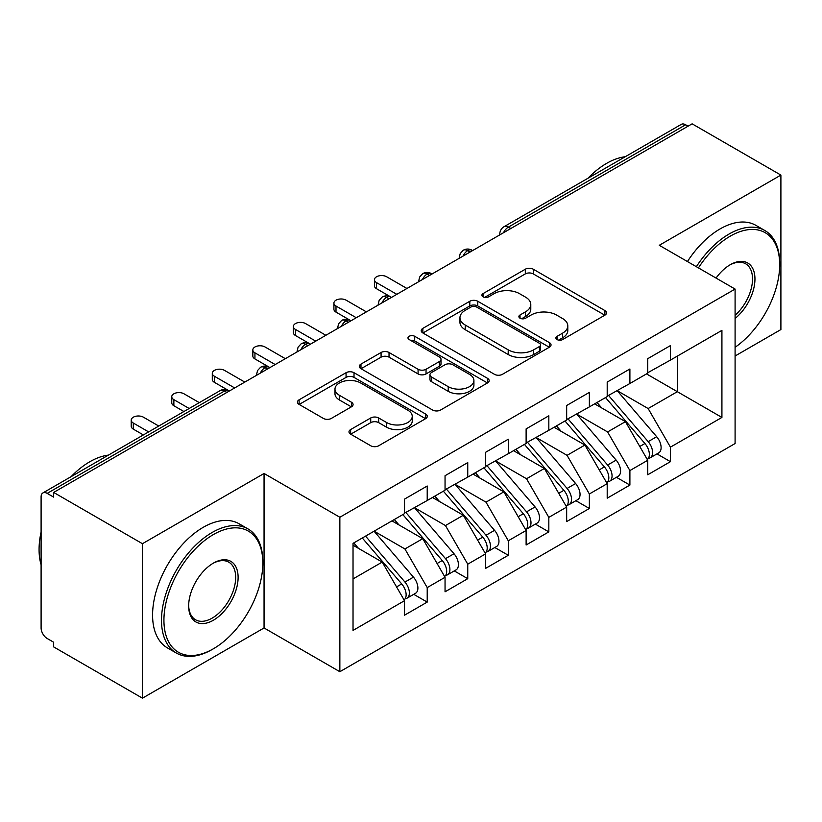<?xml version="1.0" encoding="UTF-8"?>
<svg xmlns="http://www.w3.org/2000/svg" width="822" height="822" viewBox="0 0 822 822"><rect width="100%" height="100%" fill="white"/><g stroke="black" fill="none" stroke-linecap="round" stroke-linejoin="round"><path stroke-width="1.23" d="M557.049 339.568A3.935 2.271 0 0 0 562.618 339.568L604.889 315.165A5.631 3.247 0 0 0 606.544 312.863A5.631 3.247 0 0 0 604.889 310.562L533.273 269.215A5.631 3.247 0 0 0 525.32 269.215L483.038 293.618A3.935 2.271 0 0 0 481.887 295.232A3.935 2.271 0 0 0 483.038 296.834A3.935 2.271 0 0 0 488.607 296.834L494.084 293.68A18.002 10.398 0 0 1 519.545 293.68L525.515 297.122A18.002 10.398 0 0 1 530.786 304.479A18.002 10.398 0 0 1 525.515 311.826L520.038 314.99A3.935 2.271 0 0 0 518.888 316.593A3.935 2.271 0 0 0 520.038 318.206A3.935 2.271 0 0 0 525.618 318.206L531.084 315.042A18.002 10.398 0 0 1 556.545 315.042L562.515 318.494A18.002 10.398 0 0 1 567.797 325.841A18.002 10.398 0 0 1 562.515 333.198L557.049 336.352A3.935 2.271 0 0 0 555.898 337.955A3.935 2.271 0 0 0 557.049 339.568L557.049 336.352M350.634 429.567A5.631 3.247 0 0 0 348.99 431.858A5.631 3.247 0 0 0 350.634 434.16L370.732 445.76A5.631 3.247 0 0 0 378.685 445.76L425.642 418.655A5.631 3.247 0 0 0 427.286 416.353A5.631 3.247 0 0 0 425.642 414.052L354.015 372.705A5.631 3.247 0 0 0 346.062 372.705L299.105 399.811A5.631 3.247 0 0 0 297.461 402.112A5.631 3.247 0 0 0 299.105 404.403L323.385 418.419A5.631 3.247 0 0 0 331.338 418.419L351.436 406.818A5.631 3.247 0 0 0 353.08 404.527A5.631 3.247 0 0 0 351.436 402.225L339.394 395.279A15.053 8.693 0 0 1 334.986 389.135A15.053 8.693 0 0 1 344.284 381.1A15.053 8.693 0 0 1 360.683 382.99L407.835 410.209A15.053 8.693 0 0 1 412.243 416.353A15.053 8.693 0 0 1 402.955 424.378A15.053 8.693 0 0 1 386.546 422.498L378.685 417.966A5.631 3.247 0 0 0 370.732 417.966L350.634 429.567L350.634 434.16M735.094 355.998L780.9 329.56L780.9 175.086L692.124 123.834L53.666 492.44L53.666 497.125L47.183 493.385A8.6 4.963 -120 0 0 42.878 492.953A8.6 4.963 -120 0 0 41.1 496.889L41.1 627.957A8.6 4.963 -120 0 0 47.183 638.489L53.666 642.229L53.666 646.914L142.442 698.166L264.057 627.957L339.856 671.718L339.856 517.254L264.057 473.482L142.442 543.702L53.666 492.44M780.9 175.086L659.285 245.295L735.094 289.067L339.856 517.254M494.474 374.318A5.631 3.247 0 0 0 502.437 374.318L549.384 347.203A5.631 3.247 0 0 0 551.038 344.911A5.631 3.247 0 0 0 549.384 342.61L477.767 301.263A5.631 3.247 0 0 0 469.804 301.263L422.857 328.368A5.631 3.247 0 0 0 421.203 330.67A5.631 3.247 0 0 0 422.857 332.961L494.474 374.318M410.702 340.421A3.935 2.271 0 0 1 414.699 340.976L414.699 336.29L487.518 378.336A5.631 3.247 0 0 1 489.162 380.627A5.631 3.247 0 0 1 487.518 382.929L440.561 410.034A5.631 3.247 0 0 1 432.608 410.034L360.981 368.688L360.981 364.095A5.631 3.247 0 0 0 359.337 366.386A5.631 3.247 0 0 0 360.981 368.688M360.981 364.095L381.079 352.494A5.631 3.247 0 0 1 389.032 352.494L418.079 369.263A5.631 3.247 0 0 0 426.043 369.263L439.369 361.567A5.631 3.247 0 0 0 441.013 359.265A5.631 3.247 0 0 0 439.369 356.974L409.13 339.507A3.935 2.271 0 0 1 407.979 337.904A3.935 2.271 0 0 1 410.404 335.797A3.935 2.271 0 0 1 414.699 336.29M339.856 671.718L735.094 443.531L735.094 289.067M646.524 373.907L721.922 417.432L721.922 330.372L670.433 360.098L670.433 345.589L647.736 358.69L647.736 373.198L629.899 383.504L629.899 368.986L607.201 382.096L607.201 396.605L589.364 406.9L589.364 392.392L566.666 405.503L566.666 420.011L548.829 430.307L548.829 415.798L526.121 428.899L526.121 443.418L508.284 453.713L508.284 439.205L485.586 452.306L485.586 466.814L467.749 477.12L467.749 462.601L445.051 475.712L445.051 490.22L427.214 500.516L427.214 486.008L404.516 499.118L404.516 513.627L353.028 543.352L353.028 630.412L404.516 600.687L382.22 562.073L353.028 545.222M721.922 417.432L670.433 447.158L648.137 408.544L617.332 390.758M656.963 453.888L670.433 461.666L670.433 447.158M670.433 461.666L647.736 474.777L647.736 460.269L629.899 470.564L607.602 431.951L576.797 414.154M616.428 477.294L629.899 485.072L629.899 470.564M629.899 485.072L607.201 498.183L607.201 483.665L589.364 493.971L567.067 455.347L536.263 437.561M575.893 500.701L589.364 508.479L589.364 493.971M589.364 508.479L566.666 521.58L566.666 507.071L548.829 517.367L526.532 478.753L495.717 460.967M535.348 524.107L548.829 531.885L548.829 517.367M548.829 531.885L526.121 544.986L526.121 530.478L508.284 540.773L485.997 502.16L455.183 484.374M494.813 547.503L508.284 555.282L508.284 540.773M508.284 555.282L485.586 568.392L485.586 553.884L467.749 564.18L445.452 525.566L414.648 507.77M454.278 570.91L467.749 578.688L467.749 564.18M467.749 578.688L445.051 591.799L445.051 577.28L427.214 587.586L404.917 548.962L374.113 531.176M413.743 594.316L427.214 602.094L427.214 587.586M427.214 602.094L404.516 615.195L404.516 600.687M404.516 513.154L427.214 500.516M353.028 578.924L382.22 562.073M445.051 489.758L467.749 477.12M404.917 548.962L422.755 538.667L391.95 520.881M445.051 577.28L422.755 538.667M485.586 466.351L508.284 453.713M445.452 525.566L463.289 515.26L432.485 497.474M485.586 553.884L463.289 515.26M526.121 442.945L548.829 430.307M485.997 502.16L503.835 491.864L473.02 474.078M526.121 530.478L503.835 491.864M566.666 419.539L589.364 406.9M526.532 478.753L544.37 468.458L513.555 450.672M566.666 507.071L544.37 468.458M607.201 396.142L629.899 383.504M567.067 455.347L584.904 445.051L554.1 427.265M607.201 483.665L584.904 445.051M688.065 126.177L685.64 124.769L508.386 227.108L510.822 228.506M503.526 232.718A8.6 4.963 120 0 1 508.386 227.108A8.6 4.963 60 0 0 504.092 226.677L681.335 124.348A8.6 4.963 60 0 1 685.64 124.769M647.736 372.736L670.433 360.098M648.137 408.544L677.328 391.693L677.328 356.121L721.922 330.372M607.602 431.951L625.439 421.645L594.635 403.859M647.736 460.269L625.439 421.645M142.442 543.702L142.442 698.166M264.057 627.957L264.057 473.482M470.081 252.025L467.646 250.628A8.6 4.963 -120 0 0 463.351 250.196A8.6 4.963 -120 0 0 463.248 250.258L460.238 253.525L459.251 257.522A8.6 4.963 0 0 0 459.334 258.231M429.546 275.432L427.111 274.024A8.6 4.963 -120 0 0 422.816 273.603A8.6 4.963 -120 0 0 422.714 273.664L419.703 276.922L418.717 280.929A8.6 4.963 0 0 0 418.799 281.638M389.012 298.838L386.576 297.43A8.6 4.963 -120 0 0 382.281 297.009A8.6 4.963 -120 0 0 382.179 297.071L379.168 300.328L378.182 304.335A8.6 4.963 0 0 0 378.264 305.044M348.477 322.245L346.041 320.837A8.6 4.963 -120 0 0 341.736 320.405A8.6 4.963 -120 0 0 341.644 320.467L338.633 323.734L337.637 327.742A8.6 4.963 0 0 0 337.729 328.44M307.931 345.641L305.507 344.243A8.6 4.963 -120 0 0 301.201 343.812A8.6 4.963 -120 0 0 301.099 343.873L298.088 347.141L297.102 351.138A8.6 4.963 0 0 0 297.194 351.847M267.397 369.047L264.961 367.64A8.6 4.963 -120 0 0 260.666 367.218A8.6 4.963 -120 0 0 260.564 367.28L257.553 370.537L256.567 374.544A8.6 4.963 0 0 0 256.649 375.253M558.621 340.123L562.515 337.873A18.002 10.398 0 0 0 567.797 330.526L567.797 325.841M530.786 304.479L530.786 309.154A18.002 10.398 0 0 1 525.515 316.511L521.621 318.761M604.817 315.206L533.273 273.901A5.631 3.247 0 0 0 525.32 273.901L484.61 297.4M549.312 347.254L477.767 305.938A5.631 3.247 0 0 0 469.804 305.938L422.929 333.002M539.438 346.514A3.935 2.271 0 0 0 540.599 344.911A3.935 2.271 0 0 0 539.438 343.298L476.575 307.007A3.935 2.271 0 0 0 471.006 307.007L465.231 310.336A18.002 10.398 0 0 0 459.96 317.682A18.002 10.398 0 0 0 465.231 325.039L508.202 349.843A18.002 10.398 0 0 0 533.673 349.843L539.438 346.514L539.438 351.2A3.935 2.271 0 0 0 540.599 349.586L540.599 344.911M459.96 317.682L459.96 322.368A18.002 10.398 0 0 0 465.231 329.714L465.231 325.039M539.438 351.2L533.673 354.529A18.002 10.398 0 0 1 508.202 354.529L465.231 329.714M361.053 368.729L381.079 357.169L381.079 352.494M441.013 359.265L441.013 363.951A5.631 3.247 0 0 1 439.369 366.242L426.043 373.938A5.631 3.247 0 0 1 418.079 373.938L389.032 357.169A5.631 3.247 0 0 0 381.079 357.169M414.699 340.976L487.436 382.97M448.226 386.659A15.053 8.693 0 0 0 464.625 388.549A15.053 8.693 0 0 0 473.914 380.514A15.053 8.693 0 0 0 469.506 374.37L452.901 364.783A5.631 3.247 0 0 0 444.938 364.783L431.612 372.479A5.631 3.247 0 0 0 429.957 374.77A5.631 3.247 0 0 0 431.612 377.072L448.226 386.659L448.226 391.344A15.053 8.693 0 0 0 464.625 393.224A15.053 8.693 0 0 0 473.914 385.199L473.914 380.514M429.957 374.77L429.957 379.456A5.631 3.247 0 0 0 431.612 381.747L431.612 377.072M448.226 391.344L431.612 381.747M412.243 416.353L412.243 421.039A15.053 8.693 0 0 1 402.955 429.063A15.053 8.693 0 0 1 386.546 427.183L378.685 422.642A5.631 3.247 0 0 0 370.732 422.642L350.717 434.201M334.986 389.135L334.986 393.81A15.053 8.693 0 0 0 339.394 399.954L339.394 395.279M351.354 406.859L339.394 399.954M425.57 418.696L354.015 377.39A5.631 3.247 0 0 0 346.062 377.39L299.187 404.455M608.773 395.701L648.178 441.64A11.467 6.617 60 0 1 652.596 452.532A11.467 6.617 60 0 1 650.223 457.782L658.741 452.871A11.467 6.617 -120 0 0 661.114 447.62A11.467 6.617 -120 0 0 656.686 436.718L617.281 390.789M650.223 457.782A11.467 6.617 60 0 1 648.373 458.316M605.526 397.571L644.931 443.51A11.467 6.617 60 0 1 649.359 454.402A11.467 6.617 60 0 1 647.274 459.467M376.548 282.634L376.548 288.717A7.162 4.141 180 0 1 374.442 285.789L374.442 279.706A7.162 4.141 0 0 0 376.548 282.634L396.81 294.327M406.941 288.481L386.679 276.778A7.162 4.141 0 0 0 378.87 275.884A7.162 4.141 0 0 0 374.442 279.706M601.683 407.938L597.008 402.492M376.548 288.717L390.871 297.009A8.6 4.963 120 0 0 386.576 297.43A8.6 4.963 120 0 0 381.911 302.938M568.228 419.107L607.633 465.036A11.467 6.617 60 0 1 612.061 475.938A11.467 6.617 60 0 1 609.688 481.189L618.206 476.267A11.467 6.617 -120 0 0 620.579 471.016A11.467 6.617 -120 0 0 616.151 460.125L576.746 414.185M609.688 481.189A11.467 6.617 60 0 1 607.838 481.713M564.991 420.977L604.396 466.906A11.467 6.617 60 0 1 608.825 477.808A11.467 6.617 60 0 1 606.739 482.874M336.003 306.031L336.003 312.124A7.162 4.141 180 0 1 333.907 309.195L333.907 303.113A7.162 4.141 0 0 0 336.003 306.031L356.275 317.734M366.407 311.887L346.144 300.184A7.162 4.141 0 0 0 338.335 299.29A7.162 4.141 0 0 0 333.907 303.113M561.149 431.334L556.473 425.888M336.003 312.124L350.336 320.405A8.6 4.963 120 0 0 346.041 320.837A8.6 4.963 120 0 0 341.377 326.334M527.693 442.503L567.098 488.443A11.467 6.617 60 0 1 571.526 499.344A11.467 6.617 60 0 1 569.153 504.585L577.661 499.673A11.467 6.617 -120 0 0 580.044 494.423A11.467 6.617 -120 0 0 575.616 483.531L536.211 437.592M569.153 504.585A11.467 6.617 60 0 1 567.293 505.119M524.446 444.383L563.861 490.313A11.467 6.617 60 0 1 568.279 501.215A11.467 6.617 60 0 1 566.204 506.27M295.468 329.437L295.468 335.52A7.162 4.141 180 0 1 293.372 332.602L293.372 326.509A7.162 4.141 0 0 0 295.468 329.437L315.74 341.14M325.872 335.284L305.599 323.591A7.162 4.141 0 0 0 297.79 322.686A7.162 4.141 0 0 0 293.372 326.509M520.614 454.741L515.939 449.295M295.468 335.52L310.469 344.182M487.158 465.91L526.563 511.849A11.467 6.617 60 0 1 530.991 522.741A11.467 6.617 60 0 1 528.618 527.991L537.126 523.08A11.467 6.617 -120 0 0 539.499 517.829A11.467 6.617 -120 0 0 535.071 506.927L495.666 460.998M528.618 527.991A11.467 6.617 60 0 1 526.758 528.525M483.911 467.78L523.316 513.719A11.467 6.617 60 0 1 527.745 524.621A11.467 6.617 60 0 1 525.659 529.676M254.933 352.844L254.933 358.926A7.162 4.141 180 0 1 252.837 355.998L252.837 349.915A7.162 4.141 0 0 0 254.933 352.844L275.195 364.547M285.337 358.69L265.064 346.987A7.162 4.141 0 0 0 257.255 346.093A7.162 4.141 0 0 0 252.837 349.915M480.069 478.147L475.404 472.701M254.933 358.926L269.267 367.218A8.6 4.963 120 0 0 264.961 367.64A8.6 4.963 120 0 0 260.297 373.147M446.623 489.316L486.028 535.256A11.467 6.617 60 0 1 490.457 546.147A11.467 6.617 60 0 1 488.073 551.398L496.591 546.486A11.467 6.617 -120 0 0 498.964 541.236A11.467 6.617 -120 0 0 494.536 530.334L455.131 484.405M488.073 551.398A11.467 6.617 60 0 1 486.223 551.932M443.377 491.186L482.781 537.126A11.467 6.617 60 0 1 487.21 548.017A11.467 6.617 60 0 1 485.124 553.083M214.398 376.25L214.398 382.333A7.162 4.141 180 0 1 212.292 379.404L212.292 373.322A7.162 4.141 0 0 0 214.398 376.25L234.66 387.943M244.802 382.096L224.529 370.393A7.162 4.141 0 0 0 216.72 369.499A7.162 4.141 0 0 0 212.292 373.322M439.534 501.554L434.869 496.098M214.398 382.333L228.732 390.625A8.6 4.963 120 0 0 224.427 391.046L47.183 493.385M735.094 347.295A69.942 40.381 120 0 0 779.688 264.725A69.942 40.381 120 0 0 730.224 236.171A69.942 40.381 120 0 0 698.433 267.9M696.357 266.698A71.658 41.377 -60 0 1 729.011 234.065A71.658 41.377 -60 0 1 764.84 230.52A71.658 41.377 -60 0 1 779.688 263.317L779.688 264.725M716.054 278.072A34.966 20.19 -60 0 1 730.224 264.725L730.224 264.725A34.966 20.19 -60 0 1 754.832 276.254A34.966 20.19 -60 0 1 735.094 318.463M587.925 178.271A71.658 41.377 -60 0 1 606.595 163.383A71.658 41.377 -60 0 1 625.254 156.725M687.439 261.55A71.658 41.377 -60 0 1 720.093 228.917A71.658 41.377 -60 0 1 755.921 225.372L764.84 230.52M735.094 315.288A33.25 19.194 120 0 0 751.719 286.498A33.25 19.194 120 0 0 745.636 263.78A33.25 19.194 120 0 0 729.617 265.095M212.168 649.483L213.381 648.784A69.942 40.381 120 0 0 262.835 563.121A69.942 40.381 120 0 0 213.381 534.567A69.942 40.381 120 0 0 163.927 620.23A69.942 40.381 120 0 0 213.381 648.784L212.168 649.483A71.658 41.377 -60 0 1 176.34 653.038A71.658 41.377 -60 0 1 165.356 595.611A71.658 41.377 -60 0 1 212.168 532.461A71.658 41.377 -60 0 1 247.997 528.916A71.658 41.377 -60 0 1 262.835 561.724L262.835 563.121M213.381 620.23A34.966 20.19 -60 0 1 188.659 605.958A34.966 20.19 -60 0 1 213.381 563.121L213.381 563.121A34.966 20.19 -60 0 1 238.113 577.404A34.966 20.19 -60 0 1 213.381 620.23M188.659 605.239A33.25 19.194 120 0 0 195.544 619.767A33.25 19.194 120 0 0 212.168 618.123A33.25 19.194 120 0 0 233.89 588.819A33.25 19.194 120 0 0 228.793 562.176A33.25 19.194 120 0 0 212.764 563.491M71.082 476.668A71.658 41.377 -60 0 1 89.742 461.789A71.658 41.377 -60 0 1 108.401 455.121M176.34 653.038L167.421 647.89A71.658 41.377 -60 0 1 156.437 590.463A71.658 41.377 -60 0 1 203.25 527.313A71.658 41.377 -60 0 1 239.079 523.768L247.997 528.916M41.1 564.765A71.658 41.377 -60 0 1 41.1 531.998M406.078 512.723L445.493 558.652A11.467 6.617 60 0 1 449.911 569.554A11.467 6.617 60 0 1 447.538 574.804L456.056 569.882A11.467 6.617 -120 0 0 458.429 564.632A11.467 6.617 -120 0 0 454.001 553.74L414.596 507.801M447.538 574.804A11.467 6.617 60 0 1 445.688 575.328M402.842 514.593L442.246 560.522A11.467 6.617 60 0 1 446.675 571.424A11.467 6.617 60 0 1 444.589 576.489M173.863 399.646L173.863 405.739A7.162 4.141 180 0 1 171.757 402.811L171.757 396.728A7.162 4.141 0 0 0 173.863 399.646L189.173 408.493M199.304 402.646L183.994 393.8A7.162 4.141 0 0 0 176.185 392.906A7.162 4.141 0 0 0 171.757 396.728M398.999 524.95L394.324 519.504M173.863 405.739L183.902 411.534M365.543 536.119L404.948 582.058A11.467 6.617 60 0 1 409.377 592.96A11.467 6.617 60 0 1 407.003 598.2L415.521 593.289A11.467 6.617 -120 0 0 417.895 588.038A11.467 6.617 -120 0 0 413.466 577.147L374.061 531.207M407.003 598.2A11.467 6.617 60 0 1 405.143 598.735M362.307 537.999L401.711 583.928A11.467 6.617 60 0 1 406.14 594.83A11.467 6.617 60 0 1 404.054 599.885M133.318 423.053L133.318 429.135A7.162 4.141 180 0 1 131.222 426.217L131.222 420.124A7.162 4.141 0 0 0 133.318 423.053L148.638 431.899M158.769 426.043L143.46 417.206A7.162 4.141 0 0 0 135.651 416.302A7.162 4.141 0 0 0 131.222 420.124M358.464 548.356L353.789 542.91M133.318 429.135L143.367 434.941M226.862 392.454L224.427 391.046A8.6 4.963 -120 0 0 220.132 390.625L42.878 492.953M472.599 250.576L471.951 250.196A8.6 4.963 120 0 0 467.646 250.628A8.6 4.963 120 0 0 462.981 256.125M499.786 234.876L499.786 234.126A8.6 4.963 0 0 0 499.879 234.825M432.064 273.983L431.416 273.603A8.6 4.963 120 0 0 427.111 274.024A8.6 4.963 120 0 0 422.446 279.531M310.449 344.192L309.802 343.812A8.6 4.963 120 0 0 305.507 344.243A8.6 4.963 120 0 0 300.842 349.74M562.515 337.873L562.515 333.198M520.038 318.206L520.038 314.99M525.515 316.511L525.515 311.826M483.038 296.834L483.038 293.618M525.32 273.901L525.32 269.215M533.273 273.901L533.273 269.215M604.889 315.165L604.889 310.562M422.857 332.961L422.857 328.368M469.804 305.938L469.804 301.263M477.767 305.938L477.767 301.263M549.384 347.203L549.384 342.61M508.202 354.529L508.202 349.843M533.673 354.529L533.673 349.843M389.032 357.169L389.032 352.494M418.079 373.938L418.079 369.263M426.043 373.938L426.043 369.263M439.369 366.242L439.369 361.567M487.518 382.929L487.518 378.336M370.732 422.642L370.732 417.966M378.685 422.642L378.685 417.966M386.546 427.183L386.546 422.498M351.436 406.818L351.436 402.225M299.105 404.403L299.105 399.811M346.062 377.39L346.062 372.705M354.015 377.39L354.015 372.705M425.642 418.655L425.642 414.052M644.931 443.51L639.783 446.48M656.686 436.718L648.178 441.64M604.396 466.906L599.238 469.886M616.151 460.125L607.633 465.036M563.861 490.313L558.703 493.292M575.616 483.531L567.098 488.443M523.316 513.719L518.168 516.699M535.071 506.927L526.563 511.849M482.781 537.126L477.633 540.095M494.536 530.334L486.028 535.256M442.246 560.522L437.088 563.502M454.001 553.74L445.493 558.652M401.711 583.928L396.553 586.908M413.466 577.147L404.948 582.058M471.951 250.196A8.6 8.6 0 0 0 463.351 250.196M504.092 226.677A8.6 8.6 0 0 0 499.786 234.126M431.416 273.603A8.6 8.6 0 0 0 422.816 273.603M459.251 257.522L459.251 258.283M390.871 297.009A8.6 8.6 0 0 0 382.281 297.009M418.717 280.929L418.717 281.689M350.336 320.405A8.6 8.6 0 0 0 341.736 320.405M378.182 304.335L378.182 305.085M309.802 343.812A8.6 8.6 0 0 0 301.201 343.812M337.637 327.742L337.637 328.492M269.267 367.218A8.6 8.6 0 0 0 260.666 367.218M297.102 351.138L297.102 351.898M228.732 390.625A8.6 8.6 0 0 0 220.132 390.625M256.567 374.544L256.567 375.305"/></g></svg>
